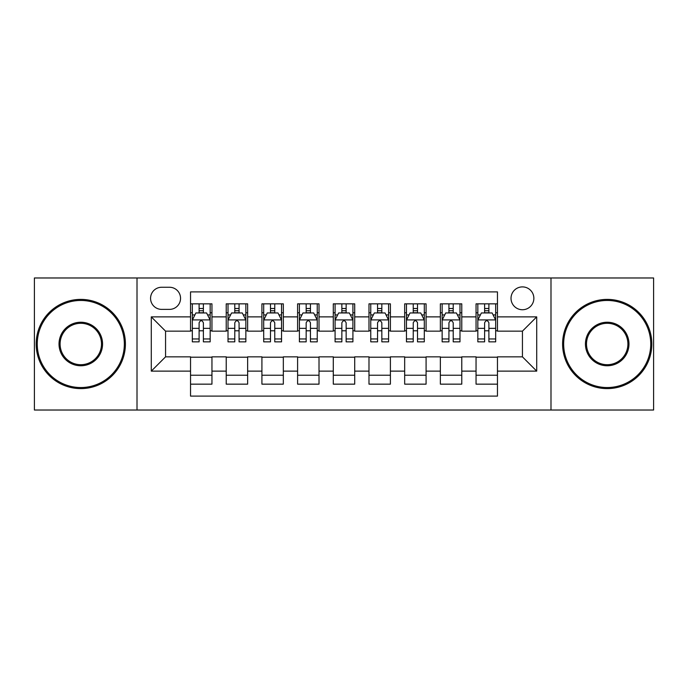 <?xml version="1.0" encoding="UTF-8"?>
<svg xmlns="http://www.w3.org/2000/svg" width="688" height="688" viewBox="0 0 688 688"><rect width="100%" height="100%" fill="white"/><g stroke="black" fill="none" stroke-linecap="round" stroke-linejoin="round"><path stroke-width="1.03" d="M522.441 286.896A11.421 11.421 0 0 0 511.021 298.317A11.421 11.421 0 0 0 522.441 309.738A11.421 11.421 0 0 0 533.862 298.317A11.421 11.421 0 0 0 522.441 286.896M550.993 410.022L653.6 410.022L653.6 277.978L550.993 277.978L550.993 410.022L137.007 410.022L137.007 277.978L34.4 277.978L34.4 410.022L137.007 410.022M497.458 303.847L476.044 303.847L476.044 316.876L461.777 316.876L461.777 331.152L476.044 331.152L476.044 316.876M461.777 316.876L461.777 303.847L440.363 303.847L440.363 316.876L426.087 316.876L426.087 331.152L440.363 331.152L440.363 316.876M426.087 316.876L426.087 303.847L404.673 303.847L404.673 316.876L390.397 316.876L390.397 331.152L404.673 331.152L404.673 316.876M390.397 316.876L390.397 303.847L368.983 303.847L368.983 316.876L354.707 316.876L354.707 331.152L368.983 331.152L368.983 316.876M354.707 316.876L354.707 303.847L333.293 303.847L333.293 316.876L319.017 316.876L319.017 331.152L333.293 331.152L333.293 316.876M319.017 316.876L319.017 303.847L297.603 303.847L297.603 316.876L283.327 316.876L283.327 331.152L297.603 331.152L297.603 316.876M283.327 316.876L283.327 303.847L261.913 303.847L261.913 316.876L247.637 316.876L247.637 331.152L261.913 331.152L261.913 316.876M247.637 316.876L247.637 303.847L226.223 303.847L226.223 331.152L211.956 331.152L211.956 303.847L190.542 303.847M190.542 384.153L211.956 384.153L211.956 356.848L226.223 356.848L226.223 384.153L247.637 384.153L247.637 356.848L261.913 356.848L261.913 371.124L247.637 371.124M261.913 371.124L261.913 384.153L283.327 384.153L283.327 356.848L297.603 356.848L297.603 371.124L283.327 371.124M297.603 371.124L297.603 384.153L319.017 384.153L319.017 356.848L333.293 356.848L333.293 371.124L319.017 371.124M333.293 371.124L333.293 384.153L354.707 384.153L354.707 356.848L368.983 356.848L368.983 371.124L354.707 371.124M368.983 371.124L368.983 384.153L390.397 384.153L390.397 356.848L404.673 356.848L404.673 371.124L390.397 371.124M404.673 371.124L404.673 384.153L426.087 384.153L426.087 356.848L440.363 356.848L440.363 371.124L426.087 371.124M440.363 371.124L440.363 384.153L461.777 384.153L461.777 356.848L476.044 356.848L476.044 371.124L461.777 371.124M161.628 309.385L169.48 309.385A11.06 11.06 0 0 0 180.548 298.317A11.06 11.06 0 0 0 169.48 287.257L161.628 287.257A11.06 11.06 0 0 0 150.569 298.317A11.06 11.06 0 0 0 161.628 309.385M550.993 277.978L137.007 277.978M497.458 316.876L497.458 291.893L190.542 291.893L190.542 331.152L165.559 331.152L165.559 356.848L190.542 356.848L190.542 396.107L497.458 396.107L497.458 356.848L522.441 356.848L522.441 331.152L497.458 331.152L497.458 316.876L536.717 316.876L536.717 371.124L497.458 371.124M190.542 371.124L151.283 371.124L151.283 316.876L190.542 316.876M476.044 371.124L476.044 384.153L497.458 384.153M190.542 312.773L192.322 312.773M199.107 312.773L203.39 312.773M210.167 312.773L211.956 312.773M190.542 330.799L192.322 330.799M199.107 330.799L203.39 330.799M210.167 330.799L211.956 330.799M190.542 357.201L211.956 357.201M190.542 375.227L211.956 375.227M226.223 330.799L228.012 330.799M234.789 330.799L239.071 330.799M245.857 330.799L247.637 330.799M226.223 312.773L228.012 312.773M234.789 312.773L239.071 312.773M245.857 312.773L247.637 312.773M226.223 357.201L247.637 357.201M226.223 375.227L247.637 375.227M261.913 357.201L283.327 357.201M261.913 375.227L283.327 375.227M261.913 312.773L263.702 312.773M270.479 312.773L274.761 312.773M281.547 312.773L283.327 312.773M261.913 330.799L263.702 330.799M270.479 330.799L274.761 330.799M281.547 330.799L283.327 330.799M297.603 357.201L319.017 357.201M297.603 375.227L319.017 375.227M297.603 312.773L299.392 312.773M306.169 312.773L310.451 312.773M317.237 312.773L319.017 312.773M297.603 330.799L299.392 330.799M306.169 330.799L310.451 330.799M317.237 330.799L319.017 330.799M333.293 357.201L354.707 357.201M333.293 375.227L354.707 375.227M333.293 312.773L335.082 312.773M341.859 312.773L346.141 312.773M352.918 312.773L354.707 312.773M333.293 330.799L335.082 330.799M341.859 330.799L346.141 330.799M352.918 330.799L354.707 330.799M368.983 357.201L390.397 357.201M368.983 375.227L390.397 375.227M368.983 312.773L370.763 312.773M377.549 312.773L381.831 312.773M388.608 312.773L390.397 312.773M368.983 330.799L370.763 330.799M377.549 330.799L381.831 330.799M388.608 330.799L390.397 330.799M404.673 357.201L426.087 357.201M404.673 375.227L426.087 375.227M404.673 312.773L406.453 312.773M413.239 312.773L417.521 312.773M424.298 312.773L426.087 312.773M404.673 330.799L406.453 330.799M413.239 330.799L417.521 330.799M424.298 330.799L426.087 330.799M440.363 357.201L461.777 357.201M440.363 375.227L461.777 375.227M440.363 312.773L442.143 312.773M448.929 312.773L453.211 312.773M459.988 312.773L461.777 312.773M440.363 330.799L442.143 330.799M448.929 330.799L453.211 330.799M459.988 330.799L461.777 330.799M476.044 357.201L497.458 357.201M476.044 375.227L497.458 375.227M476.044 312.773L477.833 312.773M484.61 312.773L488.893 312.773M495.678 312.773L497.458 312.773M476.044 330.799L477.833 330.799M484.61 330.799L488.893 330.799M495.678 330.799L497.458 330.799M165.559 331.152L151.283 316.876M165.559 356.848L151.283 371.124M536.717 316.876L522.441 331.152M536.717 371.124L522.441 356.848M203.39 308.491L199.107 308.491M210.167 338.952L203.39 338.952L203.39 341.859L210.167 341.859L210.167 320.092L206.598 312.954L195.891 312.954L192.322 320.092L192.322 341.859L199.107 341.859L199.107 338.952L192.322 338.952M192.322 320.092L192.322 303.847M210.167 320.092L210.167 303.847M199.107 312.954L199.107 303.847M203.39 303.847L203.39 312.954M203.39 338.952L203.39 322.767C201.962 320.015 200.535 320.015 199.107 322.767L199.107 338.952M80.797 300.458A43.542 43.542 0 0 0 37.255 344A43.542 43.542 0 0 0 80.797 387.542A43.542 43.542 0 0 0 124.339 344A43.542 43.542 0 0 0 80.797 300.458M80.797 388.608A44.608 44.608 0 0 1 36.18 344A44.608 44.608 0 0 1 80.797 299.392A44.608 44.608 0 0 1 125.405 344A44.608 44.608 0 0 1 80.797 388.608M80.797 322.233A21.767 21.767 0 0 1 102.564 344A21.767 21.767 0 0 1 80.797 365.767A21.767 21.767 0 0 1 59.022 344A21.767 21.767 0 0 1 80.797 322.233M80.797 364.7A20.7 20.7 0 0 0 101.497 344A20.7 20.7 0 0 0 80.797 323.3A20.7 20.7 0 0 0 60.097 344A20.7 20.7 0 0 0 80.797 364.7M607.203 300.458A43.542 43.542 0 0 0 563.661 344A43.542 43.542 0 0 0 607.203 387.542A43.542 43.542 0 0 0 650.745 344A43.542 43.542 0 0 0 607.203 300.458M607.203 388.608A44.608 44.608 0 0 1 562.595 344A44.608 44.608 0 0 1 607.203 299.392A44.608 44.608 0 0 1 651.82 344A44.608 44.608 0 0 1 607.203 388.608M607.203 322.233A21.767 21.767 0 0 1 628.978 344A21.767 21.767 0 0 1 607.203 365.767A21.767 21.767 0 0 1 585.436 344A21.767 21.767 0 0 1 607.203 322.233M607.203 364.7A20.7 20.7 0 0 0 627.903 344A20.7 20.7 0 0 0 607.203 323.3A20.7 20.7 0 0 0 586.503 344A20.7 20.7 0 0 0 607.203 364.7M239.071 308.491L234.789 308.491M245.857 338.952L239.071 338.952L239.071 341.859L245.857 341.859L245.857 320.092L242.288 312.954L231.581 312.954L228.012 320.092L228.012 341.859L234.789 341.859L234.789 338.952L228.012 338.952M228.012 320.092L228.012 303.847M245.857 320.092L245.857 303.847M234.789 312.954L234.789 303.847M239.071 303.847L239.071 312.954M239.071 338.952L239.071 322.767C237.652 320.015 236.225 320.015 234.789 322.767L234.789 338.952M274.761 308.491L270.479 308.491M281.547 338.952L274.761 338.952L274.761 341.859L281.547 341.859L281.547 320.092L277.978 312.954L267.271 312.954L263.702 320.092L263.702 341.859L270.479 341.859L270.479 338.952L263.702 338.952M263.702 320.092L263.702 303.847M281.547 320.092L281.547 303.847M270.479 312.954L270.479 303.847M274.761 303.847L274.761 312.954M274.761 338.952L274.761 322.767C273.342 320.015 271.915 320.015 270.479 322.767L270.479 338.952M310.451 308.491L306.169 308.491M317.237 338.952L310.451 338.952L310.451 341.859L317.237 341.859L317.237 320.092L313.668 312.954L302.961 312.954L299.392 320.092L299.392 341.859L306.169 341.859L306.169 338.952L299.392 338.952M299.392 320.092L299.392 303.847M317.237 320.092L317.237 303.847M306.169 312.954L306.169 303.847M310.451 303.847L310.451 312.954M310.451 338.952L310.451 322.767C309.024 320.015 307.596 320.015 306.169 322.767L306.169 338.952M346.141 308.491L341.859 308.491M352.918 338.952L346.141 338.952L346.141 341.859L352.918 341.859L352.918 320.092L349.349 312.954L338.651 312.954L335.082 320.092L335.082 341.859L341.859 341.859L341.859 338.952L335.082 338.952M335.082 320.092L335.082 303.847M352.918 320.092L352.918 303.847M341.859 312.954L341.859 303.847M346.141 303.847L346.141 312.954M346.141 338.952L346.141 322.767C344.714 320.015 343.286 320.015 341.859 322.767L341.859 338.952M381.831 308.491L377.549 308.491M388.608 338.952L381.831 338.952L381.831 341.859L388.608 341.859L388.608 320.092L385.039 312.954L374.332 312.954L370.763 320.092L370.763 341.859L377.549 341.859L377.549 338.952L370.763 338.952M370.763 320.092L370.763 303.847M388.608 320.092L388.608 303.847M377.549 312.954L377.549 303.847M381.831 303.847L381.831 312.954M381.831 338.952L381.831 322.767C380.404 320.015 378.976 320.015 377.549 322.767L377.549 338.952M417.521 308.491L413.239 308.491M424.298 338.952L417.521 338.952L417.521 341.859L424.298 341.859L424.298 320.092L420.729 312.954L410.022 312.954L406.453 320.092L406.453 341.859L413.239 341.859L413.239 338.952L406.453 338.952M406.453 320.092L406.453 303.847M424.298 320.092L424.298 303.847M413.239 312.954L413.239 303.847M417.521 303.847L417.521 312.954M417.521 338.952L417.521 322.767C416.094 320.015 414.666 320.015 413.239 322.767L413.239 338.952M453.211 308.491L448.929 308.491M459.988 338.952L453.211 338.952L453.211 341.859L459.988 341.859L459.988 320.092L456.419 312.954L445.712 312.954L442.143 320.092L442.143 341.859L448.929 341.859L448.929 338.952L442.143 338.952M442.143 320.092L442.143 303.847M459.988 320.092L459.988 303.847M448.929 312.954L448.929 303.847M453.211 303.847L453.211 312.954M453.211 338.952L453.211 322.767C451.784 320.015 450.356 320.015 448.929 322.767L448.929 338.952M488.893 308.491L484.61 308.491M495.678 338.952L488.893 338.952L488.893 341.859L495.678 341.859L495.678 320.092L492.109 312.954L481.402 312.954L477.833 320.092L477.833 341.859L484.61 341.859L484.61 338.952L477.833 338.952M477.833 320.092L477.833 303.847M495.678 320.092L495.678 303.847M484.61 312.954L484.61 303.847M488.893 303.847L488.893 312.954M488.893 338.952L488.893 322.767C487.474 320.015 486.046 320.015 484.61 322.767L484.61 338.952M226.223 371.124L211.956 371.124M226.223 316.876L211.956 316.876M210.081 319.911L192.408 319.911M192.322 314.915L194.91 314.915M207.578 314.915L210.167 314.915M199.107 328.357L192.322 328.357M210.167 328.357L203.39 328.357M203.39 310.761L199.107 310.761M245.771 319.911L228.098 319.911M228.012 314.915L230.6 314.915M243.268 314.915L245.857 314.915M234.789 328.357L228.012 328.357M245.857 328.357L239.071 328.357M239.071 310.761L234.789 310.761M281.452 319.911L263.788 319.911M263.702 314.915L266.29 314.915M278.958 314.915L281.547 314.915M270.479 328.357L263.702 328.357M281.547 328.357L274.761 328.357M274.761 310.761L270.479 310.761M317.142 319.911L299.478 319.911M299.392 314.915L301.972 314.915M314.648 314.915L317.237 314.915M306.169 328.357L299.392 328.357M317.237 328.357L310.451 328.357M310.451 310.761L306.169 310.761M352.832 319.911L335.168 319.911M335.082 314.915L337.662 314.915M350.338 314.915L352.918 314.915M341.859 328.357L335.082 328.357M352.918 328.357L346.141 328.357M346.141 310.761L341.859 310.761M388.522 319.911L370.858 319.911M370.763 314.915L373.352 314.915M386.028 314.915L388.608 314.915M377.549 328.357L370.763 328.357M388.608 328.357L381.831 328.357M381.831 310.761L377.549 310.761M424.212 319.911L406.548 319.911M406.453 314.915L409.042 314.915M421.71 314.915L424.298 314.915M413.239 328.357L406.453 328.357M424.298 328.357L417.521 328.357M417.521 310.761L413.239 310.761M459.902 319.911L442.229 319.911M442.143 314.915L444.732 314.915M457.4 314.915L459.988 314.915M448.929 328.357L442.143 328.357M459.988 328.357L453.211 328.357M453.211 310.761L448.929 310.761M495.592 319.911L477.919 319.911M477.833 314.915L480.422 314.915M493.09 314.915L495.678 314.915M484.61 328.357L477.833 328.357M495.678 328.357L488.893 328.357M488.893 310.761L484.61 310.761"/></g></svg>
